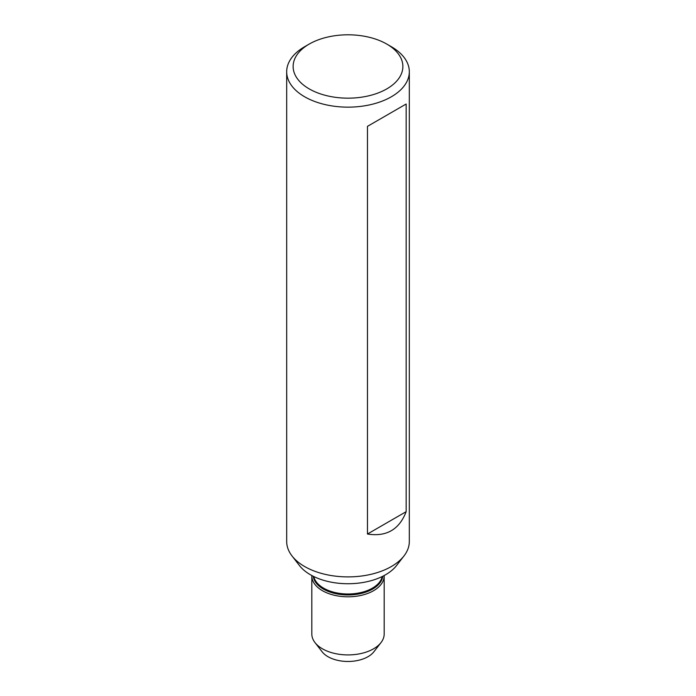 <?xml version="1.0" encoding="UTF-8"?>
<svg xmlns="http://www.w3.org/2000/svg" width="696" height="696" viewBox="0 0 696 696"><rect width="100%" height="100%" fill="white"/><g stroke="black" fill="none" stroke-linecap="round" stroke-linejoin="round"><path stroke-width="1.04" d="M309.198 44.083L304.639 46.71A61.318 35.4 0 0 0 286.682 71.74L286.682 541.497A61.318 35.4 0 0 0 292.024 555.947A61.318 35.4 0 0 0 304.639 566.527A61.318 35.4 0 0 0 403.976 555.947A61.318 35.4 0 0 0 409.318 541.497L409.318 71.74A61.318 35.4 0 0 0 391.361 46.71L386.802 44.083A54.88 31.685 0 0 0 309.198 44.083A54.88 31.685 0 0 0 309.198 88.888A54.88 31.685 0 0 0 386.802 88.888A54.88 31.685 0 0 0 386.802 44.083L391.361 46.71M286.682 71.74A61.318 35.4 0 0 0 304.639 96.779A61.318 35.4 0 0 0 371.464 104.452A61.318 35.4 0 0 0 409.318 71.74M367.462 126.359L367.462 534.023C386.384 537.016 399.278 529.569 406.151 511.682L406.151 104.017L367.462 126.359L406.151 104.017M292.024 555.947L299.48 565.578A53.148 30.685 0 0 0 310.416 574.748A53.148 30.685 0 0 0 396.52 565.578L403.976 555.947M314.975 642.565L322.126 651.787A28.345 16.365 0 0 0 327.955 656.676A28.345 16.365 0 0 0 373.874 651.787L381.025 642.565A36.175 20.889 180 0 1 322.422 648.803A36.175 20.889 180 0 1 314.975 642.565A36.175 20.889 180 0 1 311.825 634.039L311.825 575.923A36.175 20.889 180 0 1 311.834 575.54M384.166 575.54A36.175 20.889 180 0 1 384.175 575.923L384.175 634.039A36.175 20.889 180 0 1 381.025 642.565M384.175 575.923A36.175 20.889 180 0 1 361.842 595.219A36.175 20.889 180 0 1 322.422 590.687A36.175 20.889 180 0 1 311.825 575.923M367.462 534.023L406.151 511.682M313.792 576.54A34.469 19.897 0 0 0 323.631 588.163A34.469 19.897 0 0 0 359.206 592.914A34.469 19.897 0 0 0 382.208 576.54M313.243 576.271A34.843 20.114 0 0 0 323.362 589.06A34.843 20.114 0 0 0 360.18 593.688A34.843 20.114 0 0 0 382.756 576.271"/></g></svg>
